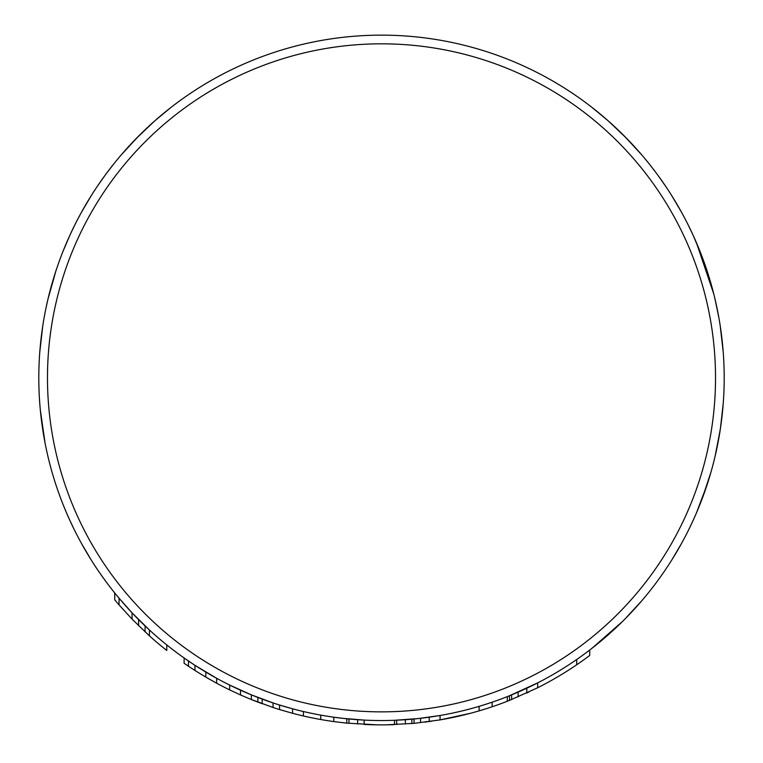 <?xml version="1.0" encoding="UTF-8"?>
<svg xmlns="http://www.w3.org/2000/svg" width="763" height="763" viewBox="0 0 763 763"><rect width="100%" height="100%" fill="white"/><g stroke="black" fill="none" stroke-linecap="round" stroke-linejoin="round"><path stroke-width="1.14" d="M47.478 377.847A334.022 334.022 0 0 1 381.5 43.825A334.022 334.022 0 0 1 715.522 377.847A334.022 334.022 0 0 1 381.5 711.86A334.022 334.022 0 0 1 47.478 377.847M724.192 377.847A342.692 342.692 0 0 0 381.5 35.146A342.692 342.692 0 0 0 38.808 377.847A342.692 342.692 0 0 0 381.5 720.539A342.692 342.692 0 0 0 724.192 377.847M40.334 410.151L45.103 443.255M53.372 476.703L53.668 477.667M63.339 505.182L66.581 512.994A34.707 34.707 111.6 0 0 66.591 513.013L69.843 520.356M70.005 520.709L74.583 530.295M75.709 532.545L77.635 536.294M81.517 543.523L91.388 560.261M100.335 573.766L104.827 580.061M154.326 634.425L155.032 635.045M114.717 592.946L114.717 599.785A347.031 347.031 0 0 0 119.057 604.906L132.066 619.127L149.424 635.856A347.031 347.031 0 0 0 166.773 650.467L166.773 644.926L170.836 648.14M592.164 648.14L622.503 621.473M624.659 619.327L641.788 600.748M658.126 580.128L662.513 573.986M671.583 560.309L681.464 543.561M685.155 536.694L687.434 532.259M688.407 530.314L692.995 520.719M693.138 520.395L696.419 513.003M697.029 511.563L696.428 512.974A17.349 9.785 23.2 0 0 696.438 512.955L707.148 484.591M714.998 456.722L720.234 429.788M720.367 428.94L723.229 403.589M342.463 718.307L364.151 720.1L364.151 724.44A347.031 347.031 0 0 0 394.509 724.631L394.509 720.291L418.372 718.546L440.06 715.494L440.06 719.9L470.428 713.291M247.021 693.052L229.673 685.069L251.361 694.864L273.049 702.923L273.049 707.501A347.031 347.031 0 0 0 279.563 709.571L292.572 713.291A347.031 347.031 0 0 0 333.784 721.579L346.793 723.133L346.793 718.775L333.784 717.201L333.784 721.579M385.84 724.85L414.032 723.353L440.06 719.9A347.031 347.031 0 0 0 509.465 700.424L509.465 695.751L537.667 682.885L537.667 687.759A347.031 347.031 0 0 0 589.723 655.474L589.723 650.028M411.867 719.194L411.867 723.543L414.032 723.353L414.032 718.994L420.537 718.307L420.537 722.675M279.563 709.571L279.563 705.022L292.572 708.798L292.572 713.291M188.461 660.996L188.461 666.233L184.121 663.285L184.121 657.992L194.966 665.326L216.663 678.288L216.663 683.228A347.031 347.031 0 0 0 229.673 689.905L229.72 689.924M188.461 666.233L194.966 670.486L194.966 665.326L216.663 678.288M119.057 604.906L119.057 598.211L132.066 612.842L149.424 629.99L149.424 635.856M346.364 723.095L377.16 724.85M343.617 722.799L344.628 722.914M250.76 699.309L272.896 707.444M229.673 685.069L229.673 689.905L240.822 695.083M261.928 703.629L257.818 702.094M509.465 700.424L537.667 687.759M526.575 693.1L528.988 691.974M428.672 721.655L431.391 721.273M424.877 722.151L427.051 721.874M207.984 678.383L209.32 679.146M216.492 683.143L205.59 676.991M205.819 672.079L205.819 677.124L194.994 670.505M240.517 690.2L240.517 694.95L251.361 699.557L257.865 702.113L257.865 697.458M240.517 694.95L241.108 695.217M507.3 696.619L507.3 701.273M424.877 717.783L437.895 715.866M522.483 690.2L535.492 683.991M262.205 703.734L262.205 699.108L273.049 702.923M723.21 351.896L720.186 325.582M718.841 317.522L714.912 298.629M713.701 293.707L707.091 270.922M701.578 255.405L693.185 235.386M692.976 234.947L688.379 225.323M687.339 223.244L684.745 218.218M681.416 212.047L671.516 195.28M665.908 186.668L658.03 175.433M641.607 154.717L624.515 136.224M607.863 120.554L592.202 107.583M170.788 107.583L155.137 120.554M138.504 136.196L121.441 154.67M105.008 175.376L97.254 186.42M91.512 195.233L81.603 212.019M78.417 217.903L75.556 223.454M74.621 225.304L70.024 234.937M69.834 235.357L63.033 251.285M55.88 271.027L48.04 298.838M47.649 300.488L46.066 307.661M42.776 325.839L39.771 352.096M405.363 719.709L405.363 724.058M396.684 720.205L396.684 724.545M357.637 719.709L357.637 724.058M348.968 718.994L348.968 723.353M576.704 659.509L576.704 664.773M526.823 688.197L526.823 692.985M518.144 692.117L518.144 696.838M511.639 694.864L511.639 699.557M492.116 702.198L492.116 706.776M479.107 706.347L479.107 710.868M429.216 717.201L429.216 721.579M320.765 715.112L320.765 719.519M303.416 711.526L303.416 715.98M251.361 694.864L251.361 699.557M145.084 625.927L145.084 631.888M138.58 619.566L138.58 625.679M132.066 612.842L132.066 619.127M723.248 403.265L722.876 407.852M720.549 427.69L716.829 448.491M710.963 472.144L702.065 498.992M723.829 362.053L723.753 360.422M713.758 293.917L696.438 242.729M695.875 241.432L693.472 236.015M693.004 235.004L688.808 226.182M685.937 220.507L682.046 213.182M674.072 199.401L673.3 198.142M656.418 173.249L650.057 164.97M626.442 138.17L608.063 120.726M154.908 120.754L136.463 138.265M112.857 165.075L106.4 173.487M80.935 213.22L76.996 220.631M74.24 226.086L69.996 235.014M69.547 235.986L67.115 241.451"/></g></svg>
